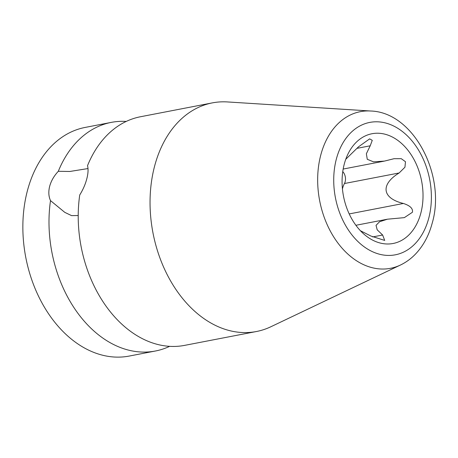 <?xml version="1.0" encoding="UTF-8"?>
<svg xmlns="http://www.w3.org/2000/svg" width="458" height="458" viewBox="0 0 458 458"><rect width="100%" height="100%" fill="white"/><g stroke="black" fill="none" stroke-linecap="round" stroke-linejoin="round"><path stroke-width="0.69" d="M78.215 215.535L71.562 215.615L64.796 212.369L50.506 200.621C48.588 196.402 48.319 191.593 49.693 186.194C51.182 180.83 54.055 175.861 58.309 171.298L69.845 171.469L88.016 168.555M370.705 111.013L227.466 101.939A116.424 82.898 79.1 0 0 212.312 102.89L140.486 116.75A116.424 82.898 79.1 0 0 87.53 165.659C88.434 169.231 88.171 173.691 86.734 179.044C85.302 184.459 82.967 189.772 79.732 194.982A116.424 82.898 79.1 0 0 135.036 334.437A116.424 82.898 79.1 0 0 184.603 345.378L256.428 331.518A116.424 82.898 79.1 0 0 270.85 326.76L400.429 265.045C405.931 262.405 410.9 258.804 415.332 254.242C423.261 245.946 428.877 235.595 432.192 223.189C446.321 175.614 413.648 112.164 370.705 111.013A79.761 56.792 79.1 0 0 320.818 154.861A79.761 56.792 79.1 0 0 336.996 241.801A79.761 56.792 79.1 0 0 400.429 265.045M50.506 200.621A116.424 82.898 79.1 0 0 105.815 340.076A116.424 82.898 79.1 0 0 155.382 351.017A116.424 82.898 79.1 0 0 169.632 346.34M155.382 351.017L129.242 356.061A116.424 82.898 -100.9 0 1 79.675 345.12A116.424 82.898 -100.9 0 1 22.9 223.149A116.424 82.898 -100.9 0 1 85.125 127.433L111.26 122.389A116.424 82.898 79.1 0 0 58.309 171.298M212.312 102.89A116.424 82.898 79.1 0 0 154.655 165.939A116.424 82.898 79.1 0 0 206.867 320.577A116.424 82.898 79.1 0 0 256.428 331.518M126.231 121.427A116.424 82.898 79.1 0 0 111.26 122.389M342.435 188.925A21.852 15.561 -100.9 0 1 344.45 183.521A8.53 6.074 79.1 0 0 342.761 171.584M420.816 213.216A55.882 39.789 -100.9 0 1 368.266 237.507A55.882 39.789 -100.9 0 1 344.29 164.004A55.882 39.789 -100.9 0 1 351.097 148.541A55.882 39.789 -100.9 0 1 402.187 144.007A55.882 39.789 -100.9 0 1 420.816 213.216M345.761 159.275L358.5 146.829L369.658 138.866L372.268 140.343L370.213 145.799L366.366 153.739L367.264 159.292L373.539 161.846L384.457 161.09L394.04 158.703L401.271 158.686L405.479 161.726L404.946 167.216L399.147 172.969C380.564 184.248 381.606 198.205 403.395 203.466C410.139 205.653 413.145 208.59 412.406 212.277L404.34 217.636L387.457 219.193L379.602 221.718L376.035 225.342L377.197 229.836L382.636 235.017L384.703 240.427L370.928 236.047L360.417 230.729M428.722 218.294A67.423 48.004 79.1 0 0 398.483 128.744A67.423 48.004 79.1 0 0 336.39 158.92A67.423 48.004 79.1 0 0 366.623 248.476A67.423 48.004 79.1 0 0 428.722 218.294M403.395 203.466L349.208 213.926M382.636 235.017L372.686 236.935M399.147 172.969L344.45 183.521M370.213 145.799L357.034 148.34M355.895 225.284L387.457 219.193M343.168 169.054L383.93 161.187"/></g></svg>
